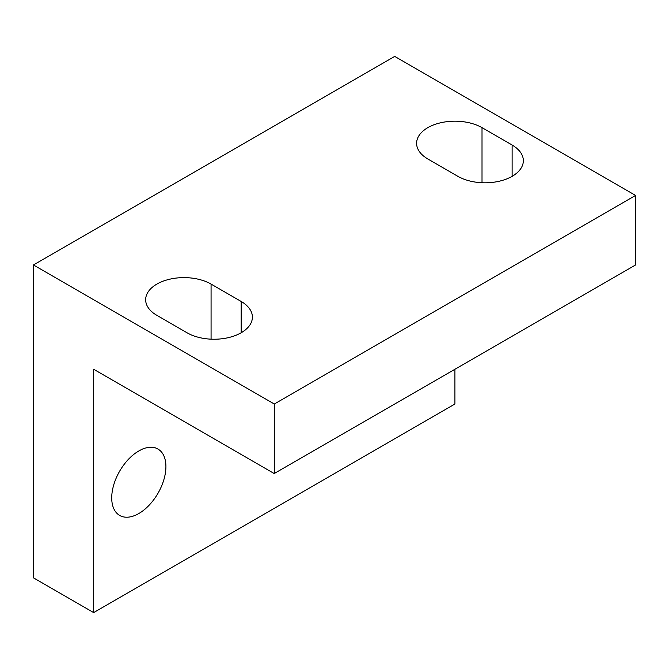 <?xml version="1.0" encoding="UTF-8"?>
<svg xmlns="http://www.w3.org/2000/svg" width="669" height="669" viewBox="0 0 669 669"><rect width="100%" height="100%" fill="white"/><g stroke="black" fill="none" stroke-linecap="round" stroke-linejoin="round"><path stroke-width="1" d="M241.174 301.476A38.317 22.119 0 0 1 252.397 317.114A38.317 22.119 0 0 1 228.739 337.552A38.317 22.119 0 0 1 186.986 332.761L156.881 315.375A38.317 22.119 0 0 1 145.658 299.737A38.317 22.119 0 0 1 169.316 279.299A38.317 22.119 0 0 1 211.07 284.091L241.174 301.476L241.174 332.761M482.014 182.746L482.014 127.662A38.317 22.119 0 0 0 440.261 122.87A38.317 22.119 0 0 0 416.603 143.308A38.317 22.119 0 0 0 427.826 158.946L457.931 176.332A38.317 22.119 0 0 0 499.684 181.123A38.317 22.119 0 0 0 523.342 160.685A38.317 22.119 0 0 0 512.12 145.048L512.12 176.332M482.014 127.662L512.12 145.048M111.723 497.878A38.317 22.119 -60 0 1 128.448 459.319A38.317 22.119 -60 0 1 157.976 449.058A38.317 22.119 -60 0 1 157.976 493.304A38.317 22.119 -60 0 1 119.659 515.423A38.317 22.119 -60 0 1 111.723 497.878M274.29 473.543L635.55 264.974L635.55 195.448L274.29 404.017L33.45 264.974L33.45 577.832L93.66 612.595L93.66 369.263L274.29 473.543L274.29 404.017M93.66 612.595L454.92 404.026L454.92 369.263M635.55 195.448L394.71 56.405L33.45 264.974M211.07 339.175L211.07 284.091"/></g></svg>
